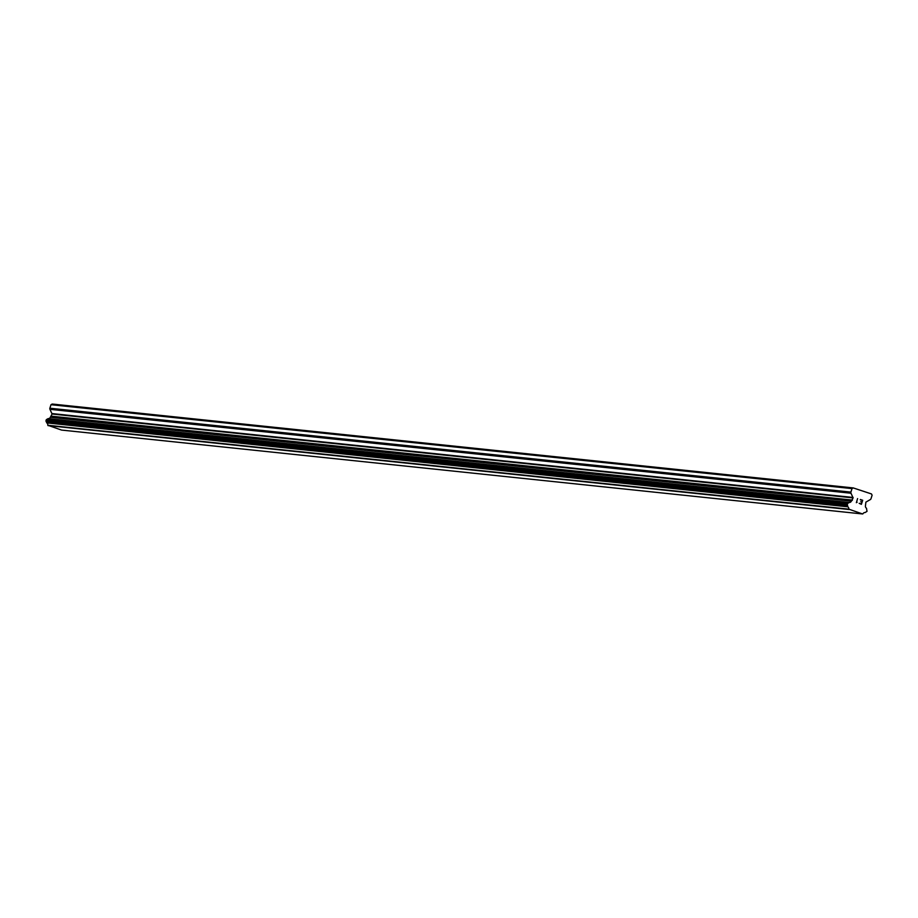 <?xml version="1.0" encoding="UTF-8"?>
<svg xmlns="http://www.w3.org/2000/svg" width="918" height="918" viewBox="0 0 918 918"><rect width="100%" height="100%" fill="white"/><g stroke="black" fill="none" stroke-linecap="round" stroke-linejoin="round"><path stroke-width="1.38" d="M853.258 487.928L52.234 404.035L50.983 404.7L49.87 408.223A1.457 1.411 96 0 0 49.962 409.336L52.085 414.018L50.318 417.288A2.329 2.249 96 0 1 48.115 418.619L46.233 419.778L46.761 422.9A2.329 2.249 96 0 1 47.793 425.264L61.54 430.072L862.564 513.965L848.817 509.157A2.329 2.249 96 0 0 847.784 506.793L847.257 503.672L849.139 502.513A2.329 2.249 96 0 0 851.342 501.182L853.109 497.912L850.986 493.23A1.457 1.411 -84 0 1 850.906 492.117L852.019 488.594L853.258 487.928L871.469 493.941L872.1 495.227L870.987 498.749A1.457 1.411 -84 0 1 870.287 499.599L865.881 502.135L865.456 505.841A2.329 2.249 96 0 0 866.489 508.239L867.017 511.36L865.135 512.531A2.329 2.249 96 0 0 862.943 513.816L862.564 513.965M861.21 503.982L861.727 502.353L861.21 503.982L859.191 503.316L861.21 503.982M861.727 502.353L860.717 501.71M861.818 502.077L862.335 500.448L861.818 502.077M862.335 500.448L860.304 499.782L862.679 500.264L861.394 504.338L859.191 503.316M861.394 504.338L862.679 500.264L860.395 499.507M857.102 502.284L856.368 502.674L857.102 502.284M856.368 502.674L857.596 498.577M48.023 425.608L849.047 509.501M47.988 425.539L849.012 509.433M47.793 425.264L848.817 509.157M50.318 417.288L851.342 501.182M50.777 416.703L851.801 500.597M50.983 404.7L852.019 488.594M46.761 422.9L847.784 506.793M46.497 422.349L847.521 506.243M46.508 422.142L847.543 506.036M46.279 421.603L847.303 505.497M46.107 421.488L847.142 505.382M45.9 420.834L846.924 504.728M46.233 419.778L847.257 503.672M46.749 419.377L847.773 503.271M47.013 419.365L848.037 503.259M47.472 419.078L848.507 502.972M47.587 418.895L848.611 502.789M48.115 418.619L849.139 502.513M51.121 416.52L852.145 500.413M51.397 416.187L852.432 500.08M52.085 414.018L853.109 497.912M52.051 413.57L853.074 497.464M49.962 409.336L850.986 493.23M49.87 408.223L850.906 492.117"/></g></svg>
